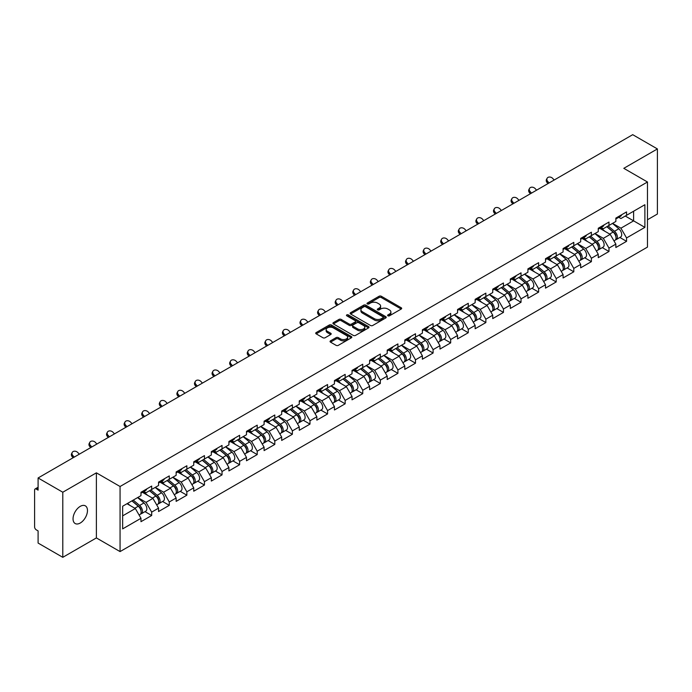 <?xml version="1.0" encoding="UTF-8"?>
<svg xmlns="http://www.w3.org/2000/svg" width="692" height="692" viewBox="0 0 692 692"><rect width="100%" height="100%" fill="white"/><g stroke="black" fill="none" stroke-linecap="round" stroke-linejoin="round"><path stroke-width="1.04" d="M387.918 315.812A1.099 0.631 0 0 0 389.466 315.812L401.222 309.03A1.566 0.9 0 0 0 401.68 308.39A1.566 0.9 0 0 0 401.222 307.75L381.301 296.245A1.566 0.9 0 0 0 379.095 296.245L367.331 303.035A1.099 0.631 0 0 0 367.011 303.485A1.099 0.631 0 0 0 367.331 303.935A1.099 0.631 0 0 0 368.879 303.935L370.402 303.053A5.008 2.889 0 0 1 377.486 303.053L379.147 304.013A5.008 2.889 0 0 1 380.609 306.054A5.008 2.889 0 0 1 379.147 308.104L377.624 308.978A1.099 0.631 0 0 0 377.304 309.428A1.099 0.631 0 0 0 377.624 309.878A1.099 0.631 0 0 0 379.173 309.878L380.695 308.995A5.008 2.889 0 0 1 387.779 308.995L389.44 309.955A5.008 2.889 0 0 1 390.902 311.997A5.008 2.889 0 0 1 389.44 314.038L387.918 314.921A1.099 0.631 0 0 0 387.598 315.37A1.099 0.631 0 0 0 387.918 315.812L387.918 314.921M80.263 506.354A10.207 5.891 -60 0 1 85.367 505.852A10.207 5.891 -60 0 1 86.924 514.026A10.207 5.891 -60 0 1 80.263 523.022A10.207 5.891 -60 0 1 75.16 523.524A10.207 5.891 -60 0 1 73.594 515.35A10.207 5.891 -60 0 1 80.263 506.354M330.508 340.845A1.566 0.9 0 0 0 330.049 341.485A1.566 0.9 0 0 0 330.508 342.125L336.096 345.351A1.566 0.9 0 0 0 338.31 345.351L351.372 337.808A1.566 0.9 0 0 0 351.83 337.168A1.566 0.9 0 0 0 351.372 336.537L331.451 325.032A1.566 0.9 0 0 0 329.236 325.032L316.175 332.575A1.566 0.9 0 0 0 315.716 333.207A1.566 0.9 0 0 0 316.175 333.847L322.93 337.748A1.566 0.9 0 0 0 325.145 337.748L330.733 334.521A1.566 0.9 0 0 0 331.191 333.881A1.566 0.9 0 0 0 330.733 333.241L327.385 331.312A4.187 2.413 0 0 1 326.157 329.6A4.187 2.413 0 0 1 328.743 327.368A4.187 2.413 0 0 1 333.302 327.896L346.415 335.464A4.187 2.413 0 0 1 347.643 337.168A4.187 2.413 0 0 1 345.057 339.409A4.187 2.413 0 0 1 340.499 338.881L338.31 337.618A1.566 0.9 0 0 0 336.096 337.618L330.508 340.845L330.508 342.125M96.387 472.835L62.79 492.228L38.095 477.973L632.713 134.68L657.4 148.936L623.803 168.329L647.478 181.996L120.062 486.502L96.387 472.835L96.387 537.926L120.062 551.593L120.062 486.502M370.514 325.482A1.566 0.9 0 0 0 372.728 325.482L385.79 317.939A1.566 0.9 0 0 0 386.248 317.299A1.566 0.9 0 0 0 385.79 316.659L365.869 305.163A1.566 0.9 0 0 0 363.655 305.163L350.593 312.697A1.566 0.9 0 0 0 350.135 313.338A1.566 0.9 0 0 0 350.593 313.978L370.514 325.482M347.211 316.054A1.099 0.631 0 0 1 348.327 316.209L368.559 327.887L355.515 335.412A1.566 0.9 0 0 1 353.309 335.412L333.388 323.917L333.388 322.636A1.566 0.9 0 0 0 332.93 323.276A1.566 0.9 0 0 0 333.388 323.917M333.388 322.636L338.976 319.41A1.566 0.9 0 0 1 341.191 319.41L349.27 324.072A1.566 0.9 0 0 0 351.475 324.072L355.186 321.936A1.566 0.9 0 0 0 355.645 321.296A1.566 0.9 0 0 0 355.186 320.655L346.778 315.803A1.099 0.631 0 0 1 346.458 315.353A1.099 0.631 0 0 1 347.133 314.765A1.099 0.631 0 0 1 348.327 314.903L368.577 326.598A1.566 0.9 0 0 1 369.035 327.238A1.566 0.9 0 0 1 368.577 327.878L368.577 326.598M120.062 551.593L647.478 247.096L647.478 181.996M145 511.639L151.686 515.497L151.686 512.115L146.047 502.349L137.708 497.531M151.686 515.497L140.978 521.682L140.978 518.299L122.657 528.878L122.657 506.224L140.978 495.645L140.978 492.263L151.686 486.078L151.686 489.46L158.563 485.49L158.563 482.108L169.272 475.923L169.272 479.305L176.149 475.335L176.149 471.953L186.857 465.768L186.857 469.159L193.743 465.18L193.743 461.798L204.451 455.613L204.451 459.004L211.328 455.033L211.328 451.642L222.037 445.458L222.037 448.849L228.914 444.878L228.914 441.487L239.622 435.303L239.622 438.693L246.499 434.723L246.499 431.332L257.216 425.156L257.216 428.538L264.093 424.568L264.093 421.186L274.802 415.001L274.802 418.383L281.679 414.413L281.679 411.031L292.387 404.846L292.387 408.228L299.264 404.258L299.264 400.876L309.981 394.691L309.981 398.073L316.858 394.103L316.858 390.72L327.567 384.536L327.567 387.918L334.444 383.948L334.444 380.565L345.152 374.381L345.152 377.763L352.029 373.792L352.029 370.41L362.746 364.226L362.746 367.608L369.623 363.637L369.623 360.255L380.332 354.07L380.332 357.453L387.209 353.482L387.209 350.1L397.917 343.915L397.917 347.298L404.794 343.327L404.794 339.945L415.503 333.76L415.503 337.151L422.388 333.181L422.388 329.79L433.097 323.605L433.097 326.996L439.974 323.026L439.974 319.635L450.682 313.45L450.682 316.841L457.559 312.87L457.559 309.48L468.268 303.295L468.268 306.686L475.144 302.715L475.144 299.325L485.862 293.148L485.862 296.531L492.739 292.56L492.739 289.178L503.447 282.993L503.447 286.376L510.324 282.405L510.324 279.023L521.033 272.838L521.033 276.22L527.909 272.25L527.909 268.868L538.627 262.683L538.627 266.065L545.504 262.095L545.504 258.713L556.212 252.528L556.212 255.91L563.089 251.94L563.089 248.558L573.798 242.373L573.798 245.755L580.674 241.785L580.674 238.403L591.392 232.218L591.392 235.6L598.269 231.63L598.269 228.248L608.977 222.063L608.977 225.445L615.854 221.475L615.854 218.092L626.563 211.908L626.563 215.298L644.883 204.72L644.883 227.365L626.563 237.944L620.923 228.187L612.584 223.369M619.876 237.468L626.563 241.335L626.563 237.944M626.563 241.335L615.854 247.52L615.854 244.129L608.977 248.099L603.337 238.333L594.999 233.524M602.291 247.624L608.977 251.49L608.977 248.099M608.977 251.49L598.269 257.666L598.269 254.284L591.392 258.254L585.752 248.489L577.405 243.67M584.697 257.779L591.392 261.637L591.392 258.254M591.392 261.637L580.674 267.821L580.674 264.439L573.798 268.409L568.167 258.644L559.819 253.826M567.111 267.934L573.798 271.792L573.798 268.409M573.798 271.792L563.089 277.976L563.089 274.594L556.212 278.565L550.572 268.799L542.234 263.981M549.526 278.089L556.212 281.947L556.212 278.565M556.212 281.947L545.504 288.132L545.504 284.749L538.627 288.72L532.987 278.954L524.64 274.136M531.932 288.244L538.627 292.102L538.627 288.72M538.627 292.102L527.909 298.287L527.909 294.904L521.033 298.875L515.402 289.109L507.054 284.291M514.346 298.399L521.033 302.257L521.033 298.875M521.033 302.257L510.324 308.442L510.324 305.06L503.447 309.03L497.808 299.264L489.469 294.446M496.761 308.554L503.447 312.412L503.447 309.03M503.447 312.412L492.739 318.597L492.739 315.215L485.862 319.185L480.222 309.419L471.875 304.601M479.167 318.709L485.862 322.567L485.862 319.185M485.862 322.567L475.144 328.752L475.144 325.37L468.268 329.34L462.637 319.574L454.289 314.756M461.581 328.856L468.268 332.722L468.268 329.34M468.268 332.722L457.559 338.907L457.559 335.516L450.682 339.495L445.043 329.729L436.704 324.911M443.996 339.011L450.682 342.877L450.682 339.495M450.682 342.877L439.974 349.062L439.974 345.671L433.097 349.642L427.457 339.884L419.118 335.066M426.402 349.166L433.097 353.032L433.097 349.642M433.097 353.032L422.388 359.217L422.388 355.826L415.503 359.797L409.872 350.04L401.524 345.221M408.816 359.321L415.503 363.188L415.503 359.797M415.503 363.188L404.794 369.372L404.794 365.982L397.917 369.952L392.277 360.186L383.939 355.377M391.231 369.476L397.917 373.343L397.917 369.952M397.917 373.343L387.209 379.519L387.209 376.137L380.332 380.107L374.692 370.341L366.353 365.532M373.645 379.631L380.332 383.489L380.332 380.107M380.332 383.489L369.623 389.674L369.623 386.292L362.746 390.262L357.107 380.496L348.759 375.678M356.051 389.786L362.746 393.644L362.746 390.262M362.746 393.644L352.029 399.829L352.029 396.447L345.152 400.417L339.521 390.651L331.174 385.833M338.466 399.941L345.152 403.799L345.152 400.417M345.152 403.799L334.444 409.984L334.444 406.602L327.567 410.572L321.927 400.806L313.588 395.988M320.88 410.096L327.567 413.954L327.567 410.572M327.567 413.954L316.858 420.139L316.858 416.757L309.981 420.727L304.342 410.962L295.994 406.143M303.286 420.252L309.981 424.11L309.981 420.727M309.981 424.11L299.264 430.294L299.264 426.912L292.387 430.882L286.756 421.117L278.409 416.299M285.701 430.407L292.387 434.265L292.387 430.882M292.387 434.265L281.679 440.449L281.679 437.067L274.802 441.038L269.162 431.272L260.823 426.454M268.115 440.562L274.802 444.42L274.802 441.038M274.802 444.42L264.093 450.604L264.093 447.222L257.216 451.193L251.577 441.427L243.229 436.609M250.521 450.708L257.216 454.575L257.216 451.193M257.216 454.575L246.499 460.76L246.499 457.377L239.622 461.348L233.991 451.582L225.644 446.764M232.936 460.863L239.622 464.73L239.622 461.348M239.622 464.73L228.914 470.915L228.914 467.524L222.037 471.494L216.397 461.737L208.058 456.919M215.35 471.018L222.037 474.885L222.037 471.494M222.037 474.885L211.328 481.07L211.328 477.679L204.451 481.649L198.812 471.892L190.473 467.074M197.756 481.174L204.451 485.04L204.451 481.649M204.451 485.04L193.743 491.225L193.743 487.834L186.857 491.804L181.226 482.047L172.879 477.229M180.171 491.329L186.857 495.195L186.857 491.804M186.857 495.195L176.149 501.38L176.149 497.989L169.272 501.959L163.632 492.194L155.293 487.384M162.585 501.484L169.272 505.35L169.272 501.959M169.272 505.35L158.563 511.526L158.563 508.144L151.686 512.115M143.867 491.458L146.047 492.721L151.686 489.46M146.047 502.349L152.923 498.378L142.405 492.306M158.563 508.144L152.923 498.378M161.452 481.303L163.632 482.566L169.272 479.305M163.632 492.194L170.517 488.223L159.99 482.151M176.149 497.989L170.517 488.223M179.046 471.148L181.226 472.411L186.857 469.159M181.226 482.047L188.103 478.068L177.576 471.996M193.743 487.834L188.103 478.068M196.632 460.993L198.812 462.256L204.451 459.004M198.812 471.892L205.688 467.922L195.17 461.841M211.328 477.679L205.688 467.922M214.217 450.838L216.397 452.101L222.037 448.849M216.397 461.737L223.274 457.767L212.755 451.686M228.914 467.524L223.274 457.767M231.811 440.692L233.991 441.946L239.622 438.693M233.991 451.582L240.868 447.612L230.341 441.531M246.499 457.377L240.868 447.612M249.397 430.536L251.577 431.791L257.216 428.538M251.577 441.427L258.453 437.456L247.935 431.375M264.093 447.222L258.453 437.456M266.982 420.381L269.162 421.636L274.802 418.383M269.162 431.272L276.039 427.301L265.52 421.229M281.679 437.067L276.039 427.301M284.576 410.226L286.756 411.481L292.387 408.228M286.756 421.117L293.633 417.146L283.106 411.074M299.264 426.912L293.633 417.146M302.162 400.071L304.342 401.325L309.981 398.073M304.342 410.962L311.218 406.991L300.7 400.919M316.858 416.757L311.218 406.991M319.747 389.916L321.927 391.17L327.567 387.918M321.927 400.806L328.804 396.836L318.285 390.764M334.444 406.602L328.804 396.836M337.341 379.761L339.521 381.024L345.152 377.763M339.521 390.651L346.398 386.681L335.871 380.609M352.029 396.447L346.398 386.681M354.927 369.606L357.107 370.869L362.746 367.608M357.107 380.496L363.983 376.526L353.456 370.454M369.623 386.292L363.983 376.526M372.512 359.451L374.692 360.714L380.332 357.453M374.692 370.341L381.569 366.371L371.05 360.298M387.209 376.137L381.569 366.371M390.106 349.296L392.277 350.559L397.917 347.298M392.277 360.186L399.163 356.216L388.636 350.143M404.794 365.982L399.163 356.216M407.692 339.141L409.872 340.403L415.503 337.151M409.872 350.04L416.748 346.069L406.221 339.988M422.388 355.826L416.748 346.069M425.277 328.985L427.457 330.248L433.097 326.996M427.457 339.884L434.334 335.914L423.815 329.833M439.974 345.671L434.334 335.914M442.863 318.839L445.043 320.093L450.682 316.841M445.043 329.729L451.919 325.759L441.401 319.678M457.559 335.516L451.919 325.759M460.457 308.684L462.637 309.938L468.268 306.686M462.637 319.574L469.513 315.604L458.986 309.523M475.144 325.37L469.513 315.604M478.042 298.529L480.222 299.783L485.862 296.531M480.222 309.419L487.099 305.449L476.58 299.377M492.739 315.215L487.099 305.449M495.628 288.374L497.808 289.628L503.447 286.376M497.808 299.264L504.684 295.294L494.166 289.221M510.324 305.06L504.684 295.294M513.222 278.219L515.402 279.473L521.033 276.22M515.402 289.109L522.278 285.139L511.751 279.066M527.909 294.904L522.278 285.139M530.807 268.063L532.987 269.318L538.627 266.065M532.987 278.954L539.864 274.983L529.345 268.911M545.504 284.749L539.864 274.983M548.393 257.908L550.572 259.163L556.212 255.91M550.572 268.799L557.449 264.828L546.931 258.756M563.089 274.594L557.449 264.828M565.987 247.753L568.167 249.016L573.798 245.755M568.167 258.644L575.043 254.673L564.516 248.601M580.674 264.439L575.043 254.673M583.572 237.598L585.752 238.861L591.392 235.6M585.752 248.489L592.629 244.518L582.102 238.446M598.269 254.284L592.629 244.518M601.158 227.443L603.337 228.706L608.977 225.445M603.337 238.333L610.214 234.363L599.696 228.291M615.854 244.129L610.214 234.363M618.752 217.288L620.923 218.551L626.563 215.298M620.923 228.187L633.612 220.86L633.612 211.224L644.883 204.72M625.265 216.042L644.883 227.365M647.478 219.753L657.4 214.027L657.4 148.936M62.79 492.228L62.79 557.319L38.095 543.064L38.095 530.894L36.295 529.856A2.387 1.384 -120 0 1 34.6 526.923L34.6 490.083A2.387 1.384 -120 0 1 35.093 488.984A2.387 1.384 -120 0 1 36.295 489.106L38.095 490.144L38.095 477.973M62.79 557.319L96.387 537.926M122.657 515.86L135.338 508.533L126.991 503.715M140.978 518.299L135.338 508.533M388.35 315.967L389.44 315.344A5.008 2.889 0 0 0 390.902 313.303L390.902 311.997M380.609 306.054L380.609 307.36A5.008 2.889 0 0 1 379.147 309.402L378.066 310.025M401.204 309.039L381.301 297.551A1.566 0.9 0 0 0 379.095 297.551L367.772 304.082M385.764 317.948L365.869 306.461A1.566 0.9 0 0 0 363.655 306.461L350.619 313.986M383.022 317.749A1.099 0.631 0 0 0 383.342 317.299A1.099 0.631 0 0 0 383.022 316.85L365.532 306.755A1.099 0.631 0 0 0 363.983 306.755L362.383 307.689A5.008 2.889 0 0 0 360.913 309.731A5.008 2.889 0 0 0 362.383 311.772L374.329 318.675A5.008 2.889 0 0 0 381.413 318.675L383.022 317.749L383.022 319.047A1.099 0.631 0 0 0 383.342 318.605L383.342 317.299M360.913 309.731L360.913 311.028A5.008 2.889 0 0 0 362.383 313.078L362.383 311.772M383.022 319.047L381.413 319.981A5.008 2.889 0 0 1 374.329 319.981L362.383 313.078M333.406 323.925L338.976 320.707L338.976 319.41M355.645 321.296L355.645 322.593A1.566 0.9 0 0 1 355.186 323.233L351.475 325.378A1.566 0.9 0 0 1 349.27 325.378L341.191 320.707A1.566 0.9 0 0 0 338.976 320.707M357.652 328.916A4.187 2.413 0 0 0 362.21 329.435A4.187 2.413 0 0 0 364.796 327.204A4.187 2.413 0 0 0 363.568 325.5L358.949 322.827A1.566 0.9 0 0 0 356.735 322.827L353.032 324.972A1.566 0.9 0 0 0 352.574 325.603A1.566 0.9 0 0 0 353.032 326.243L357.652 328.916L357.652 330.214A4.187 2.413 0 0 0 362.21 330.741A4.187 2.413 0 0 0 364.796 328.51L364.796 327.204M352.574 325.603L352.574 326.909A1.566 0.9 0 0 0 353.032 327.55L353.032 326.243M357.652 330.214L353.032 327.55M347.643 337.168L347.643 338.475A4.187 2.413 0 0 1 345.057 340.706A4.187 2.413 0 0 1 340.499 340.179L338.31 338.924A1.566 0.9 0 0 0 336.096 338.924L330.525 342.133M326.157 329.6L326.157 330.906A4.187 2.413 0 0 0 327.385 332.61L327.385 331.312M330.707 334.53L327.385 332.61M351.372 336.537L351.372 337.808L331.451 326.33A1.566 0.9 0 0 0 329.236 326.33L316.201 333.864M614.513 233.074L613.726 232.616M615.525 239.778A5.259 3.036 -120 0 0 616.287 239.544A5.259 3.036 -120 0 0 617.229 235.868A5.259 3.036 -120 0 0 614.487 231.284L608.147 225.929M616.287 239.544L620.629 237.036A5.259 3.036 -120 0 0 621.572 233.36A5.259 3.036 -120 0 0 618.83 228.775L612.489 223.421M606.927 226.63L614.159 232.737A3.192 1.842 60 0 1 615.88 236.673M613.977 240.877L614.937 240.323A5.259 3.036 -120 0 0 615.88 236.647A5.259 3.036 -120 0 0 613.138 232.062L606.789 226.708M604.964 231.336L600.682 227.72M547.995 183.588L547.13 182.61A3.59 2.751 -152.4 0 1 546.481 179.488L547.104 178.311A3.59 2.751 27.6 0 0 547.744 181.434L549.102 182.947M554.171 180.015L552.813 178.501A3.59 2.751 27.6 0 0 547.104 178.311M617.264 217.279A5.259 3.036 60 0 1 616.287 218.715A5.259 3.036 60 0 1 615.854 218.888M621.606 214.771A5.259 3.036 60 0 1 620.629 216.207L616.287 218.715M596.928 243.229L596.132 242.771M597.931 249.933A5.259 3.036 -120 0 0 598.701 249.7A5.259 3.036 -120 0 0 599.644 246.023A5.259 3.036 -120 0 0 596.902 241.439L590.561 236.084M598.701 249.7L603.035 247.191A5.259 3.036 -120 0 0 603.986 243.515A5.259 3.036 -120 0 0 601.244 238.93L594.895 233.576M589.333 236.785L596.573 242.892A3.192 1.842 60 0 1 598.295 246.828M596.383 251.032L597.343 250.478A5.259 3.036 -120 0 0 598.295 246.802A5.259 3.036 -120 0 0 595.553 242.217L589.203 236.863M587.378 241.491L583.096 237.875M579.334 253.384L578.547 252.926M580.346 260.088A5.259 3.036 -120 0 0 581.107 259.855A5.259 3.036 -120 0 0 582.058 256.178A5.259 3.036 -120 0 0 579.316 251.594L572.967 246.24M581.107 259.855L585.449 257.346A5.259 3.036 -120 0 0 586.392 253.67A5.259 3.036 -120 0 0 583.659 249.085L577.31 243.731M571.748 246.94L578.988 253.047A3.192 1.842 60 0 1 580.709 256.974M578.797 261.187L579.758 260.633A5.259 3.036 -120 0 0 580.7 256.957A5.259 3.036 -120 0 0 577.958 252.372L571.618 247.018M569.784 251.646L565.502 248.03M561.748 263.531L560.961 263.081M562.76 270.243A5.259 3.036 -120 0 0 563.522 270.001A5.259 3.036 -120 0 0 564.464 266.325A5.259 3.036 -120 0 0 561.731 261.749L555.382 256.395M563.522 270.001L567.864 267.501A5.259 3.036 -120 0 0 568.807 263.825A5.259 3.036 -120 0 0 566.065 259.24L559.724 253.886M554.162 257.095L561.394 263.202A3.192 1.842 60 0 1 563.115 267.129M561.212 271.342L562.172 270.788A5.259 3.036 -120 0 0 563.115 267.112A5.259 3.036 -120 0 0 560.373 262.527L554.033 257.173M552.199 261.801L547.917 258.185M544.163 273.686L543.367 273.236M545.166 280.398A5.259 3.036 -120 0 0 545.936 280.156A5.259 3.036 -120 0 0 546.879 276.48A5.259 3.036 -120 0 0 544.137 271.895L537.796 266.55M545.936 280.156L550.278 277.656A5.259 3.036 -120 0 0 551.221 273.98A5.259 3.036 -120 0 0 548.479 269.396L542.13 264.041M536.568 267.25L543.808 273.357A3.192 1.842 60 0 1 545.53 277.284M543.627 281.497L544.578 280.943A5.259 3.036 -120 0 0 545.53 277.267A5.259 3.036 -120 0 0 542.788 272.683L536.438 267.328M534.613 271.947L530.332 268.34M526.569 283.841L525.782 283.391M527.581 290.553A5.259 3.036 -120 0 0 528.342 290.311A5.259 3.036 -120 0 0 529.293 286.635A5.259 3.036 -120 0 0 526.551 282.051L520.202 276.696M528.342 290.311L532.684 287.811A5.259 3.036 -120 0 0 533.636 284.135A5.259 3.036 -120 0 0 530.894 279.551L524.545 274.196M518.983 277.405L526.223 283.512A3.192 1.842 60 0 1 527.944 287.44M526.032 291.652L526.993 291.098A5.259 3.036 -120 0 0 527.935 287.422A5.259 3.036 -120 0 0 525.202 282.838L518.853 277.483M517.019 282.102L512.737 278.495M530.409 193.743L529.536 192.765A3.59 2.751 -152.4 0 1 528.896 189.643L529.51 188.458A3.59 2.751 27.6 0 0 530.159 191.589L531.517 193.103M536.585 190.17L535.227 188.656A3.59 2.751 27.6 0 0 529.51 188.458M599.679 227.434A5.259 3.036 60 0 1 598.701 228.87A5.259 3.036 60 0 1 598.269 229.043M604.021 224.926A5.259 3.036 60 0 1 603.035 226.362L598.701 228.87M512.824 203.889L511.95 202.92A3.59 2.751 -152.4 0 1 511.31 199.798L511.924 198.613A3.59 2.751 27.6 0 0 512.564 201.744L513.922 203.258M519 200.325L517.642 198.812A3.59 2.751 27.6 0 0 511.924 198.613M582.093 237.59A5.259 3.036 60 0 1 581.107 239.017A5.259 3.036 60 0 1 580.674 239.198M586.427 235.081A5.259 3.036 60 0 1 585.449 236.517L581.107 239.017M495.23 214.044L494.365 213.075A3.59 2.751 -152.4 0 1 493.716 209.953L494.339 208.768A3.59 2.751 27.6 0 0 494.979 211.899L496.337 213.413M501.415 210.48L500.048 208.967A3.59 2.751 27.6 0 0 494.339 208.768M564.499 247.745A5.259 3.036 60 0 1 563.522 249.172A5.259 3.036 60 0 1 563.089 249.354M568.841 245.236A5.259 3.036 60 0 1 567.864 246.672L563.522 249.172M477.644 224.199L476.771 223.231A3.59 2.751 -152.4 0 1 476.131 220.108L476.745 218.923A3.59 2.751 27.6 0 0 477.393 222.054L478.752 223.568M483.82 220.636L482.462 219.122A3.59 2.751 27.6 0 0 476.745 218.923M546.914 257.9A5.259 3.036 60 0 1 545.936 259.327A5.259 3.036 60 0 1 545.504 259.509M551.256 255.391A5.259 3.036 60 0 1 550.278 256.827L545.936 259.327M460.059 234.354L459.185 233.386A3.59 2.751 -152.4 0 1 458.545 230.254L459.159 229.078A3.59 2.751 27.6 0 0 459.799 232.209L461.157 233.723M466.235 230.791L464.877 229.277A3.59 2.751 27.6 0 0 459.159 229.078M529.328 268.046A5.259 3.036 60 0 1 528.342 269.482A5.259 3.036 60 0 1 527.909 269.664M533.662 265.546A5.259 3.036 60 0 1 532.684 266.982L528.342 269.482M508.983 293.996L508.196 293.546M509.995 300.709A5.259 3.036 -120 0 0 510.757 300.466A5.259 3.036 -120 0 0 511.699 296.79A5.259 3.036 -120 0 0 508.966 292.206L502.617 286.851M510.757 300.466L515.099 297.967A5.259 3.036 -120 0 0 516.042 294.282A5.259 3.036 -120 0 0 513.3 289.706L506.959 284.351M501.397 287.561L508.637 293.668A3.192 1.842 60 0 1 510.359 297.595M508.447 301.798L509.407 301.254A5.259 3.036 -120 0 0 510.35 297.569A5.259 3.036 -120 0 0 507.608 292.993L501.267 287.638M499.434 292.258L495.152 288.65M442.473 244.51L441.6 243.541A3.59 2.751 -152.4 0 1 440.951 240.409L441.574 239.233A3.59 2.751 27.6 0 0 442.214 242.364L443.572 243.878M448.65 240.946L447.292 239.432A3.59 2.751 27.6 0 0 441.574 239.233M511.734 278.201A5.259 3.036 60 0 1 510.757 279.637A5.259 3.036 60 0 1 510.324 279.819M516.076 275.701A5.259 3.036 60 0 1 515.099 277.129L510.757 279.637M491.398 304.151L490.602 303.693M492.401 310.864A5.259 3.036 -120 0 0 493.171 310.622A5.259 3.036 -120 0 0 494.114 306.945A5.259 3.036 -120 0 0 491.372 302.361L485.031 297.006M493.171 310.622L497.513 308.113A5.259 3.036 -120 0 0 498.456 304.437A5.259 3.036 -120 0 0 495.714 299.852L489.374 294.507M483.803 297.716L491.043 303.823A3.192 1.842 60 0 1 492.765 307.75M490.862 311.954L491.813 311.4A5.259 3.036 -120 0 0 492.765 307.724A5.259 3.036 -120 0 0 490.022 303.148L483.673 297.794M481.848 302.413L477.567 298.806M424.879 254.665L424.006 253.696A3.59 2.751 -152.4 0 1 423.366 250.565L423.98 249.388A3.59 2.751 27.6 0 0 424.628 252.519L425.987 254.025M431.055 251.101L429.697 249.587A3.59 2.751 27.6 0 0 423.98 249.388M494.149 288.356A5.259 3.036 60 0 1 493.171 289.792A5.259 3.036 60 0 1 492.739 289.974M498.491 285.857A5.259 3.036 60 0 1 497.513 287.284L493.171 289.792M473.804 314.306L473.017 313.848M474.816 321.019A5.259 3.036 -120 0 0 475.577 320.777A5.259 3.036 -120 0 0 476.528 317.1A5.259 3.036 -120 0 0 473.786 312.516L467.437 307.161M475.577 320.777L479.919 318.268A5.259 3.036 -120 0 0 480.871 314.592A5.259 3.036 -120 0 0 478.129 310.007L471.78 304.662M466.218 307.871L473.458 313.978A3.192 1.842 60 0 1 475.179 317.905M473.267 322.109L474.228 321.555A5.259 3.036 -120 0 0 475.17 317.879A5.259 3.036 -120 0 0 472.437 313.294L466.088 307.949M464.254 312.568L459.972 308.961M407.294 264.82L406.42 263.851A3.59 2.751 -152.4 0 1 405.78 260.72L406.394 259.543A3.59 2.751 27.6 0 0 407.034 262.666L408.392 264.18M413.47 261.256L412.112 259.742A3.59 2.751 27.6 0 0 406.394 259.543M476.563 298.512A5.259 3.036 60 0 1 475.577 299.947A5.259 3.036 60 0 1 475.144 300.129M480.897 296.012A5.259 3.036 60 0 1 479.919 297.439L475.577 299.947M456.218 324.462L455.431 324.003M457.23 331.165A5.259 3.036 -120 0 0 457.992 330.932A5.259 3.036 -120 0 0 458.934 327.255A5.259 3.036 -120 0 0 456.201 322.671L449.852 317.317M457.992 330.932L462.334 328.423A5.259 3.036 -120 0 0 463.277 324.747A5.259 3.036 -120 0 0 460.535 320.162L454.194 314.808M448.632 318.026L455.872 324.133A3.192 1.842 60 0 1 457.594 328.06M455.682 332.264L456.642 331.71A5.259 3.036 -120 0 0 457.585 328.034A5.259 3.036 -120 0 0 454.843 323.449L448.502 318.095M446.669 322.723L442.387 319.107M389.708 274.975L388.835 274.006A3.59 2.751 -152.4 0 1 388.195 270.875L388.809 269.698A3.59 2.751 27.6 0 0 389.449 272.821L390.807 274.335M395.885 271.411L394.526 269.897A3.59 2.751 27.6 0 0 388.809 269.698M458.969 308.667A5.259 3.036 60 0 1 457.992 310.103A5.259 3.036 60 0 1 457.559 310.284M463.311 306.158A5.259 3.036 60 0 1 462.334 307.594L457.992 310.103M438.633 334.617L437.846 334.158M439.636 341.32A5.259 3.036 -120 0 0 440.406 341.087A5.259 3.036 -120 0 0 441.349 337.411A5.259 3.036 -120 0 0 438.607 332.826L432.266 327.472M440.406 341.087L444.748 338.578A5.259 3.036 -120 0 0 445.691 334.902A5.259 3.036 -120 0 0 442.949 330.318L436.609 324.963M431.047 328.181L438.278 334.288A3.192 1.842 60 0 1 440 338.215M438.097 342.419L439.048 341.865A5.259 3.036 -120 0 0 440 338.189A5.259 3.036 -120 0 0 437.257 333.605L430.908 328.25M429.083 332.878L424.802 329.262M372.114 285.13L371.241 284.161A3.59 2.751 -152.4 0 1 370.601 281.03L371.223 279.853A3.59 2.751 27.6 0 0 371.863 282.976L373.222 284.49M378.29 281.566L376.932 280.052A3.59 2.751 27.6 0 0 371.223 279.853M441.384 318.822A5.259 3.036 60 0 1 440.406 320.258A5.259 3.036 60 0 1 439.974 320.431M445.726 316.313A5.259 3.036 60 0 1 444.748 317.749L440.406 320.258M421.039 344.772L420.252 344.313M422.051 351.475A5.259 3.036 -120 0 0 422.821 351.242A5.259 3.036 -120 0 0 423.763 347.566A5.259 3.036 -120 0 0 421.021 342.981L414.672 337.627M422.821 351.242L427.154 348.733A5.259 3.036 -120 0 0 428.106 345.057A5.259 3.036 -120 0 0 425.364 340.473L419.015 335.118M413.453 338.336L420.693 344.443A3.192 1.842 60 0 1 422.414 348.37M420.502 352.574L421.463 352.02A5.259 3.036 -120 0 0 422.405 348.344A5.259 3.036 -120 0 0 419.672 343.76L413.323 338.405M411.498 343.033L407.216 339.417M354.529 295.285L353.655 294.316A3.59 2.751 -152.4 0 1 353.015 291.185L353.629 290.009A3.59 2.751 27.6 0 0 354.269 293.131L355.636 294.645M360.705 291.713L359.347 290.207A3.59 2.751 27.6 0 0 353.629 290.009M423.798 328.977A5.259 3.036 60 0 1 422.821 330.413A5.259 3.036 60 0 1 422.388 330.586M428.14 326.468A5.259 3.036 60 0 1 427.154 327.904L422.821 330.413M403.453 354.927L402.666 354.468M404.465 361.631A5.259 3.036 -120 0 0 405.227 361.397A5.259 3.036 -120 0 0 406.178 357.721A5.259 3.036 -120 0 0 403.436 353.136L397.087 347.782M405.227 361.397L409.569 358.888A5.259 3.036 -120 0 0 410.512 355.212A5.259 3.036 -120 0 0 407.778 350.628L401.429 345.273M395.867 348.483L403.107 354.589A3.192 1.842 60 0 1 404.829 358.525M402.917 362.729L403.877 362.175A5.259 3.036 -120 0 0 404.82 358.499A5.259 3.036 -120 0 0 402.078 353.915L395.738 348.56M393.904 353.188L389.622 349.572M336.943 305.44L336.07 304.463A3.59 2.751 -152.4 0 1 335.43 301.34L336.044 300.164A3.59 2.751 27.6 0 0 336.684 303.286L338.042 304.8M343.12 301.868L341.762 300.363A3.59 2.751 27.6 0 0 336.044 300.164M406.204 339.132A5.259 3.036 60 0 1 405.227 340.568A5.259 3.036 60 0 1 404.794 340.741M410.546 336.623A5.259 3.036 60 0 1 409.569 338.059L405.227 340.568M385.868 365.082L385.081 364.623M386.871 371.786A5.259 3.036 -120 0 0 387.641 371.552A5.259 3.036 -120 0 0 388.584 367.876A5.259 3.036 -120 0 0 385.842 363.291L379.501 357.937M387.641 371.552L391.983 369.044A5.259 3.036 -120 0 0 392.926 365.367A5.259 3.036 -120 0 0 390.184 360.783L383.844 355.428M378.282 358.638L385.513 364.745A3.192 1.842 60 0 1 387.235 368.68M385.332 372.884L386.292 372.331A5.259 3.036 -120 0 0 387.235 368.654A5.259 3.036 -120 0 0 384.493 364.07L378.143 358.715M376.318 363.343L372.036 359.728M319.349 315.595L318.484 314.618A3.59 2.751 -152.4 0 1 317.836 311.495L318.458 310.31A3.59 2.751 27.6 0 0 319.099 313.441L320.457 314.955M325.525 312.023L324.167 310.509A3.59 2.751 27.6 0 0 318.458 310.31M388.619 349.287A5.259 3.036 60 0 1 387.641 350.723A5.259 3.036 60 0 1 387.209 350.896M392.961 346.778A5.259 3.036 60 0 1 391.983 348.214L387.641 350.723M368.282 375.237L367.487 374.779M369.286 381.941A5.259 3.036 -120 0 0 370.056 381.707A5.259 3.036 -120 0 0 370.998 378.031A5.259 3.036 -120 0 0 368.256 373.446L361.916 368.092M370.056 381.707L374.389 379.199A5.259 3.036 -120 0 0 375.341 375.522A5.259 3.036 -120 0 0 372.599 370.938L366.25 365.584M360.688 368.793L367.928 374.9A3.192 1.842 60 0 1 369.649 378.835M367.737 383.039L368.698 382.486A5.259 3.036 -120 0 0 369.649 378.809A5.259 3.036 -120 0 0 366.907 374.225L360.558 368.871M358.733 373.498L354.451 369.883M301.764 325.75L300.89 324.773A3.59 2.751 -152.4 0 1 300.25 321.65L300.864 320.465A3.59 2.751 27.6 0 0 301.513 323.596L302.871 325.11M307.94 322.178L306.582 320.664A3.59 2.751 27.6 0 0 300.864 320.465M371.033 359.442A5.259 3.036 60 0 1 370.056 360.878A5.259 3.036 60 0 1 369.623 361.051M375.375 356.934A5.259 3.036 60 0 1 374.389 358.37L370.056 360.878M350.688 385.383L349.901 384.934M351.7 392.096A5.259 3.036 -120 0 0 352.462 391.862A5.259 3.036 -120 0 0 353.413 388.177A5.259 3.036 -120 0 0 350.671 383.602L344.322 378.247M352.462 391.862L356.804 389.354A5.259 3.036 -120 0 0 357.747 385.678A5.259 3.036 -120 0 0 355.013 381.093L348.664 375.739M343.102 378.948L350.342 385.055A3.192 1.842 60 0 1 352.064 388.982M350.152 393.194L351.112 392.641A5.259 3.036 -120 0 0 352.055 388.965A5.259 3.036 -120 0 0 349.313 384.38L342.972 379.026M341.139 383.653L336.857 380.038M284.178 335.897L283.305 334.928A3.59 2.751 -152.4 0 1 282.665 331.805L283.279 330.62A3.59 2.751 27.6 0 0 283.919 333.752L285.277 335.265M290.355 332.333L288.997 330.819A3.59 2.751 27.6 0 0 283.279 330.62M353.448 369.597A5.259 3.036 60 0 1 352.462 371.024A5.259 3.036 60 0 1 352.029 371.206M357.781 367.089A5.259 3.036 60 0 1 356.804 368.525L352.462 371.024M333.103 395.539L332.316 395.089M334.115 402.251A5.259 3.036 -120 0 0 334.876 402.009A5.259 3.036 -120 0 0 335.819 398.332A5.259 3.036 -120 0 0 333.086 393.748L326.736 388.402M334.876 402.009L339.218 399.509A5.259 3.036 -120 0 0 340.161 395.833A5.259 3.036 -120 0 0 337.419 391.248L331.079 385.894M325.517 389.103L332.748 395.21A3.192 1.842 60 0 1 334.47 399.137M332.567 403.349L333.527 402.796A5.259 3.036 -120 0 0 334.47 399.12A5.259 3.036 -120 0 0 331.728 394.535L325.387 389.181M323.553 393.809L319.272 390.193M266.584 346.052L265.719 345.083A3.59 2.751 -152.4 0 1 265.071 341.96L265.693 340.775A3.59 2.751 27.6 0 0 266.333 343.907L267.692 345.42M272.769 342.488L271.402 340.974A3.59 2.751 27.6 0 0 265.693 340.775M335.854 379.752A5.259 3.036 60 0 1 334.876 381.18A5.259 3.036 60 0 1 334.444 381.361M340.196 377.244A5.259 3.036 60 0 1 339.218 378.68L334.876 381.18M315.517 405.694L314.722 405.244M316.521 412.406A5.259 3.036 -120 0 0 317.291 412.164A5.259 3.036 -120 0 0 318.233 408.488A5.259 3.036 -120 0 0 315.491 403.903L309.151 398.557M317.291 412.164L321.624 409.664A5.259 3.036 -120 0 0 322.576 405.988A5.259 3.036 -120 0 0 319.834 401.403L313.485 396.049M307.923 399.258L315.163 405.365A3.192 1.842 60 0 1 316.884 409.292M314.972 413.505L315.933 412.951A5.259 3.036 -120 0 0 316.884 409.275A5.259 3.036 -120 0 0 314.142 404.69L307.793 399.336M305.968 403.955L301.686 400.348M248.999 356.207L248.125 355.238A3.59 2.751 -152.4 0 1 247.485 352.107L248.099 350.93A3.59 2.751 27.6 0 0 248.748 354.062L250.106 355.576M255.175 352.643L253.817 351.129A3.59 2.751 27.6 0 0 248.099 350.93M318.268 389.907A5.259 3.036 60 0 1 317.291 391.335A5.259 3.036 60 0 1 316.858 391.516M322.61 387.399A5.259 3.036 60 0 1 321.624 388.835L317.291 391.335M297.923 415.849L297.136 415.399M298.935 422.561A5.259 3.036 -120 0 0 299.697 422.319A5.259 3.036 -120 0 0 300.648 418.643A5.259 3.036 -120 0 0 297.906 414.058L291.557 408.704M299.697 422.319L304.039 419.819A5.259 3.036 -120 0 0 304.982 416.143A5.259 3.036 -120 0 0 302.248 411.558L295.899 406.204M290.337 409.413L297.577 415.52A3.192 1.842 60 0 1 299.299 419.447M297.387 423.66L298.347 423.106A5.259 3.036 -120 0 0 299.29 419.43A5.259 3.036 -120 0 0 296.548 414.845L290.207 409.491M288.374 414.11L284.092 410.503M231.413 366.362L230.54 365.393A3.59 2.751 -152.4 0 1 229.9 362.262L230.514 361.086A3.59 2.751 27.6 0 0 231.154 364.217L232.512 365.731M237.59 362.798L236.232 361.285A3.59 2.751 27.6 0 0 230.514 361.086M300.683 400.054A5.259 3.036 60 0 1 299.697 401.49A5.259 3.036 60 0 1 299.264 401.671M305.016 397.554A5.259 3.036 60 0 1 304.039 398.981L299.697 401.49M280.338 426.004L279.551 425.545M281.35 432.716A5.259 3.036 -120 0 0 282.111 432.474A5.259 3.036 -120 0 0 283.054 428.798A5.259 3.036 -120 0 0 280.321 424.213L273.971 418.859M282.111 432.474L286.453 429.966A5.259 3.036 -120 0 0 287.396 426.289A5.259 3.036 -120 0 0 284.654 421.713L278.314 416.359M272.752 419.568L279.992 425.675A3.192 1.842 60 0 1 281.713 429.602M279.802 433.806L280.762 433.253A5.259 3.036 -120 0 0 281.705 429.576A5.259 3.036 -120 0 0 278.962 425L272.622 419.646M270.788 424.265L266.507 420.658M213.819 376.517L212.954 375.548A3.59 2.751 -152.4 0 1 212.306 372.417L212.928 371.241A3.59 2.751 27.6 0 0 213.569 374.372L214.927 375.877M220.004 372.953L218.646 371.44A3.59 2.751 27.6 0 0 212.928 371.241M283.089 410.209A5.259 3.036 60 0 1 282.111 411.645A5.259 3.036 60 0 1 281.679 411.827M287.431 407.709A5.259 3.036 60 0 1 286.453 409.136L282.111 411.645M262.752 436.159L261.957 435.7M263.756 442.871A5.259 3.036 -120 0 0 264.526 442.629A5.259 3.036 -120 0 0 265.469 438.953A5.259 3.036 -120 0 0 262.726 434.368L256.386 429.014M264.526 442.629L268.868 440.121A5.259 3.036 -120 0 0 269.811 436.444A5.259 3.036 -120 0 0 267.069 431.86L260.728 426.514M255.158 429.723L262.398 435.83A3.192 1.842 60 0 1 264.119 439.757M262.216 443.961L263.168 443.408A5.259 3.036 -120 0 0 264.119 439.731A5.259 3.036 -120 0 0 261.377 435.147L255.028 429.801M253.203 434.42L248.921 430.813M196.234 386.672L195.36 385.703A3.59 2.751 -152.4 0 1 194.72 382.572L195.334 381.396A3.59 2.751 27.6 0 0 195.983 384.527L197.341 386.032M202.41 383.108L201.052 381.595A3.59 2.751 27.6 0 0 195.334 381.396M265.503 420.364A5.259 3.036 60 0 1 264.526 421.8A5.259 3.036 60 0 1 264.093 421.982M269.845 417.864A5.259 3.036 60 0 1 268.868 419.291L264.526 421.8M245.158 446.314L244.371 445.856M246.17 453.018A5.259 3.036 -120 0 0 246.932 452.784A5.259 3.036 -120 0 0 247.883 449.108A5.259 3.036 -120 0 0 245.141 444.523L238.792 439.169M246.932 452.784L251.274 450.276A5.259 3.036 -120 0 0 252.225 446.599A5.259 3.036 -120 0 0 249.483 442.015L243.134 436.661M237.572 439.878L244.812 445.985A3.192 1.842 60 0 1 246.534 449.912M244.622 454.116L245.582 453.563A5.259 3.036 -120 0 0 246.525 449.887A5.259 3.036 -120 0 0 243.792 445.302L237.442 439.948M235.609 444.575L231.327 440.96M178.648 396.827L177.775 395.859A3.59 2.751 -152.4 0 1 177.135 392.727L177.749 391.551A3.59 2.751 27.6 0 0 178.389 394.674L179.747 396.187M184.825 393.264L183.466 391.75A3.59 2.751 27.6 0 0 177.749 391.551M247.918 430.519A5.259 3.036 60 0 1 246.932 431.955A5.259 3.036 60 0 1 246.499 432.137M252.251 428.011A5.259 3.036 60 0 1 251.274 429.447L246.932 431.955M227.573 456.469L226.786 456.011M228.585 463.173A5.259 3.036 -120 0 0 229.346 462.939A5.259 3.036 -120 0 0 230.289 459.263A5.259 3.036 -120 0 0 227.556 454.679L221.206 449.324M229.346 462.939L233.688 460.431A5.259 3.036 -120 0 0 234.631 456.755A5.259 3.036 -120 0 0 231.889 452.17L225.549 446.816M219.987 450.034L227.227 456.14A3.192 1.842 60 0 1 228.948 460.068M227.037 464.271L227.997 463.718A5.259 3.036 -120 0 0 228.94 460.042A5.259 3.036 -120 0 0 226.197 455.457L219.857 450.103M218.023 454.731L213.742 451.115M161.063 406.983L160.189 406.014A3.59 2.751 -152.4 0 1 159.549 402.882L160.163 401.706A3.59 2.751 27.6 0 0 160.804 404.829L162.162 406.342M167.239 403.419L165.881 401.905A3.59 2.751 27.6 0 0 160.163 401.706M230.324 440.674A5.259 3.036 60 0 1 229.346 442.11A5.259 3.036 60 0 1 228.914 442.283M234.666 438.166A5.259 3.036 60 0 1 233.688 439.602L229.346 442.11M209.987 466.624L209.2 466.166M210.991 473.328A5.259 3.036 -120 0 0 211.761 473.094A5.259 3.036 -120 0 0 212.703 469.418A5.259 3.036 -120 0 0 209.961 464.834L203.621 459.479M211.761 473.094L216.103 470.586A5.259 3.036 -120 0 0 217.046 466.91A5.259 3.036 -120 0 0 214.304 462.325L207.963 456.971M202.393 460.189L209.633 466.296A3.192 1.842 60 0 1 211.354 470.223M209.451 474.427L210.403 473.873A5.259 3.036 -120 0 0 211.354 470.197A5.259 3.036 -120 0 0 208.612 465.612L202.263 460.258M200.438 464.886L196.156 461.27M143.469 417.138L142.595 416.169A3.59 2.751 -152.4 0 1 141.955 413.038L142.578 411.861A3.59 2.751 27.6 0 0 143.218 414.984L144.576 416.498M149.645 413.574L148.287 412.06A3.59 2.751 27.6 0 0 142.578 411.861M212.738 450.829A5.259 3.036 60 0 1 211.761 452.265A5.259 3.036 60 0 1 211.328 452.438M217.08 448.321A5.259 3.036 60 0 1 216.103 449.757L211.761 452.265M192.393 476.779L191.606 476.321M193.405 483.483A5.259 3.036 -120 0 0 194.175 483.25A5.259 3.036 -120 0 0 195.118 479.573A5.259 3.036 -120 0 0 192.376 474.989L186.027 469.634M194.175 483.25L198.509 480.741A5.259 3.036 -120 0 0 199.46 477.065A5.259 3.036 -120 0 0 196.718 472.48L190.369 467.126M184.807 470.344L192.047 476.451A3.192 1.842 60 0 1 193.769 480.378M191.857 484.582L192.817 484.028A5.259 3.036 -120 0 0 193.76 480.352A5.259 3.036 -120 0 0 191.027 475.767L184.678 470.413M182.852 475.041L178.571 471.425M125.883 427.293L125.01 426.324A3.59 2.751 -152.4 0 1 124.37 423.193L124.984 422.016A3.59 2.751 27.6 0 0 125.624 425.139L126.991 426.653M132.06 423.72L130.701 422.215A3.59 2.751 27.6 0 0 124.984 422.016M195.153 460.984A5.259 3.036 60 0 1 194.175 462.42A5.259 3.036 60 0 1 193.743 462.593M199.495 458.476A5.259 3.036 60 0 1 198.509 459.912L194.175 462.42M174.808 486.934L174.021 486.476M175.82 493.638A5.259 3.036 -120 0 0 176.581 493.405A5.259 3.036 -120 0 0 177.533 489.728A5.259 3.036 -120 0 0 174.791 485.144L168.441 479.79M176.581 493.405L180.923 490.896A5.259 3.036 -120 0 0 181.866 487.22A5.259 3.036 -120 0 0 179.133 482.635L172.784 477.281M167.222 480.49L174.462 486.597A3.192 1.842 60 0 1 176.183 490.533M174.272 494.737L175.232 494.183A5.259 3.036 -120 0 0 176.175 490.507A5.259 3.036 -120 0 0 173.433 485.922L167.092 480.568M165.258 485.196L160.976 481.58M108.298 437.448L107.424 436.47A3.59 2.751 -152.4 0 1 106.784 433.348L107.398 432.171A3.59 2.751 27.6 0 0 108.038 435.294L109.397 436.808M114.474 433.875L113.116 432.362A3.59 2.751 27.6 0 0 107.398 432.171M177.559 471.14A5.259 3.036 60 0 1 176.581 472.575A5.259 3.036 60 0 1 176.149 472.748M181.901 468.631A5.259 3.036 60 0 1 180.923 470.067L176.581 472.575M157.222 497.09L156.435 496.631M158.226 503.793A5.259 3.036 -120 0 0 158.996 503.56A5.259 3.036 -120 0 0 159.939 499.883A5.259 3.036 -120 0 0 157.196 495.299L150.856 489.945M158.996 503.56L163.338 501.051A5.259 3.036 -120 0 0 164.281 497.375A5.259 3.036 -120 0 0 161.539 492.791L155.198 487.436M149.636 490.645L156.868 496.752A3.192 1.842 60 0 1 158.589 500.688M156.686 504.892L157.638 504.338A5.259 3.036 -120 0 0 158.589 500.662A5.259 3.036 -120 0 0 155.847 496.077L149.498 490.723M147.673 495.351L143.391 491.735M90.704 447.603L89.839 446.625A3.59 2.751 -152.4 0 1 89.19 443.503L89.813 442.318A3.59 2.751 27.6 0 0 90.453 445.449L91.811 446.963M96.88 444.03L95.522 442.517A3.59 2.751 27.6 0 0 89.813 442.318M159.973 481.295A5.259 3.036 60 0 1 158.996 482.731A5.259 3.036 60 0 1 158.563 482.904M164.315 478.786A5.259 3.036 60 0 1 163.338 480.222L158.996 482.731M139.637 507.245L138.841 506.786M140.64 513.948A5.259 3.036 -120 0 0 141.41 513.715A5.259 3.036 -120 0 0 142.353 510.039A5.259 3.036 -120 0 0 139.611 505.454L133.271 500.1M141.41 513.715L145.744 511.206A5.259 3.036 -120 0 0 146.695 507.53A5.259 3.036 -120 0 0 143.953 502.946L137.604 497.591M132.042 500.8L139.282 506.907A3.192 1.842 60 0 1 141.004 510.834M139.092 515.047L140.052 514.493A5.259 3.036 -120 0 0 140.995 510.817A5.259 3.036 -120 0 0 138.262 506.233L131.912 500.878M130.087 505.506L127.57 503.387M73.118 457.758L72.245 456.781A3.59 2.751 -152.4 0 1 71.605 453.658L72.219 452.473A3.59 2.751 27.6 0 0 72.868 455.604L74.226 457.118M79.295 454.186L77.936 452.672A3.59 2.751 27.6 0 0 72.219 452.473M142.388 491.45A5.259 3.036 60 0 1 141.41 492.877A5.259 3.036 60 0 1 140.978 493.059M146.73 488.941A5.259 3.036 60 0 1 145.744 490.377L141.41 492.877M38.095 488.068L36.295 489.106M389.44 315.344L389.44 314.038M377.624 309.878L377.624 308.978M379.147 309.402L379.147 308.104M367.331 303.935L367.331 303.035M379.095 297.551L379.095 296.245M381.301 297.551L381.301 296.245M401.222 309.03L401.222 307.75M350.593 313.978L350.593 312.697M363.655 306.461L363.655 305.163M365.869 306.461L365.869 305.163M385.79 317.939L385.79 316.659M374.329 319.981L374.329 318.675M381.413 319.981L381.413 318.675M341.191 320.707L341.191 319.41M349.27 325.378L349.27 324.072M351.475 325.378L351.475 324.072M355.186 323.233L355.186 321.936M348.327 316.209L348.327 314.903M336.096 338.924L336.096 337.618M338.31 338.924L338.31 337.618M340.499 340.179L340.499 338.881M330.733 334.521L330.733 333.241M316.175 333.847L316.175 332.575M329.236 326.33L329.236 325.032M331.451 326.33L331.451 325.032M614.487 231.284L618.83 228.775M609.678 234.06L613.138 232.062M547.744 181.434L547.13 182.61M596.902 241.439L601.244 238.93M592.092 244.215L595.553 242.217M579.316 251.594L583.659 249.085M574.507 254.371L577.958 252.372M561.731 261.749L566.065 259.24M556.922 264.526L560.373 262.527M544.137 271.895L548.479 269.396M539.327 274.672L542.788 272.683M526.551 282.051L530.894 279.551M521.742 284.827L525.202 282.838M530.159 191.589L529.536 192.765M512.564 201.744L511.95 202.92M494.979 211.899L494.365 213.075M477.393 222.054L476.771 223.231M459.799 232.209L459.185 233.386M508.966 292.206L513.3 289.706M504.157 294.982L507.608 292.993M442.214 242.364L441.6 243.541M491.372 302.361L495.714 299.852M486.562 305.137L490.022 303.148M424.628 252.519L424.006 253.696M473.786 312.516L478.129 310.007M468.977 315.293L472.437 313.294M407.034 262.666L406.42 263.851M456.201 322.671L460.535 320.162M451.392 325.448L454.843 323.449M389.449 272.821L388.835 274.006M438.607 332.826L442.949 330.318M433.798 335.603L437.257 333.605M371.863 282.976L371.241 284.161M421.021 342.981L425.364 340.473M416.212 345.758L419.672 343.76M354.269 293.131L353.655 294.316M403.436 353.136L407.778 350.628M398.627 355.913L402.078 353.915M336.684 303.286L336.07 304.463M385.842 363.291L390.184 360.783M381.032 366.068L384.493 364.07M319.099 313.441L318.484 314.618M368.256 373.446L372.599 370.938M363.447 376.223L366.907 374.225M301.513 323.596L300.89 324.773M350.671 383.602L355.013 381.093M345.862 386.378L349.313 384.38M283.919 333.752L283.305 334.928M333.086 393.748L337.419 391.248M328.276 396.525L331.728 394.535M266.333 343.907L265.719 345.083M315.491 403.903L319.834 401.403M310.682 406.68L314.142 404.69M248.748 354.062L248.125 355.238M297.906 414.058L302.248 411.558M293.097 416.835L296.548 414.845M231.154 364.217L230.54 365.393M280.321 424.213L284.654 421.713M275.511 426.99L278.962 425M213.569 374.372L212.954 375.548M262.726 434.368L267.069 431.86M257.917 437.145L261.377 435.147M195.983 384.527L195.36 385.703M245.141 444.523L249.483 442.015M240.332 447.3L243.792 445.302M178.389 394.674L177.775 395.859M227.556 454.679L231.889 452.17M222.746 457.455L226.197 455.457M160.804 404.829L160.189 406.014M209.961 464.834L214.304 462.325M205.152 467.61L208.612 465.612M143.218 414.984L142.595 416.169M192.376 474.989L196.718 472.48M187.567 477.765L191.027 475.767M125.624 425.139L125.01 426.324M174.791 485.144L179.133 482.635M169.981 487.921L173.433 485.922M108.038 435.294L107.424 436.47M157.196 495.299L161.539 492.791M152.387 498.076L155.847 496.077M90.453 445.449L89.839 446.625M139.611 505.454L143.953 502.946M134.802 508.231L138.262 506.233M72.868 455.604L72.245 456.781M38.095 487.254L35.093 488.984"/></g></svg>
